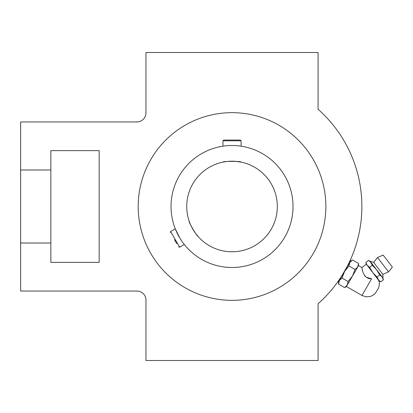 <?xml version="1.0" encoding="UTF-8"?>
<svg xmlns="http://www.w3.org/2000/svg" width="413" height="413" viewBox="0 0 413 413"><rect width="100%" height="100%" fill="white"/><g stroke="black" fill="none" stroke-linecap="round" stroke-linejoin="round"><path stroke-width="0.62" d="M382.975 278.057L376.542 269.674L372.294 265.244L370.11 261.29L373.646 262.379L382.841 274.356L382.975 278.057L383.434 279.766L382.113 276.937L383.434 279.766L380.724 281.847L378.329 279.838L372.758 272.58L367.188 265.316L365.866 262.482L367.188 265.316L369.583 267.325L372.758 272.58L377.012 277.009L379.191 280.964L380.724 281.847M382.113 276.937L379.723 274.929L376.542 269.674L370.972 262.415L368.577 260.407L365.866 262.482L366.326 264.196L367.188 265.316M372.294 265.244L369.583 267.325M342.026 278.057L348.061 281.547L347.256 285.104L344.576 287.587L338.536 284.098L339.347 280.541L342.026 278.057L344.576 271.48L338.536 281.94L337.948 281.604C337.793 281.903 343.275 274.067 346.724 267.366M348.061 281.547L352.485 276.044L346.445 286.508L344.576 287.587M378.494 280.845L379.01 281.103C379.64 284.087 379.273 286.715 377.921 288.986L376.408 291.604L377.921 288.986M376.408 291.604C375.019 294.015 372.882 295.656 369.991 296.529L365.964 296.808L361.974 295.471L371.617 278.77C362.64 279.348 361.783 266.896 361.938 267.557C361.783 266.886 362.64 279.353 371.617 278.77C381.282 281.537 381.282 281.537 371.617 278.77L366.336 277.288M365.164 276.359L364.312 275.29M362.599 270.851L362.325 269.648M355.035 269.467L348.995 265.982L349.806 262.42L352.485 259.942L358.525 263.427L357.715 266.989L355.035 269.467L352.485 276.044L358.525 265.585L358.525 263.427M189.293 221.513C189.892 223.583 191.374 226.644 193.738 230.697M196.407 234.481L198.121 236.535C197.77 237.413 188.772 222.948 189.118 221.017M186.733 206.5A45.296 45.296 0 0 1 254.676 167.275A45.296 45.296 0 0 1 254.676 245.725A45.296 45.296 0 0 1 186.733 206.5M222.968 162.118C222.411 161.122 241.646 161.122 241.084 162.118L235.56 161.344M171.028 206.5A60.995 60.995 0 0 1 262.523 153.677A60.995 60.995 0 0 1 262.523 259.323A60.995 60.995 0 0 1 171.028 206.5M325.862 206.5A93.839 93.839 0 0 0 185.107 125.237A93.839 93.839 0 0 0 185.107 287.763A93.839 93.839 0 0 0 325.862 206.5M20.65 121.949L20.65 291.051L136.909 291.051A9.06 9.06 0 0 1 145.965 300.112L145.965 360.503L318.087 360.503L318.087 303.731A129.847 129.847 0 0 0 318.087 109.269L318.087 52.497L145.965 52.497L145.965 112.888A9.06 9.06 0 0 1 136.909 121.949L20.65 121.949M50.845 169.98L50.845 262.363L99.161 262.363L99.161 150.637L50.845 150.637L50.845 169.98L20.65 169.98M50.845 243.02L20.65 243.02M348.995 265.982L344.576 271.48L350.616 261.021L350.028 260.68C350.931 260.34 338.108 282.554 337.948 281.604M347.689 265.513L348.5 263.892M241.084 140.792L222.968 140.792L223.691 140.069L240.361 140.069L241.084 140.792L241.084 146.181L240.397 146.078M231.734 145.505L230.583 145.521M236.556 145.67L239.545 145.97M232.029 140.069L227.496 140.069M174.493 239.716L176.759 243.639M382.841 274.356L388.55 271.878L377.523 257.505L373.646 262.379M176.248 231.182L175.845 230.258M170.326 232.498L170.595 231.507L175.257 228.817L179.939 238.244M170.595 231.507L179.65 247.201L184.317 244.506L183.888 243.959M388.55 271.878L392.35 267.061L383.161 255.084L377.523 257.505M379.723 274.929L377.012 277.009M358.525 265.585L361.938 267.557L366.326 264.196M222.968 146.181L222.968 140.792M338.536 281.94L338.536 284.098M350.616 261.021L352.485 259.942M179.65 247.201L178.664 246.933M370.11 261.29L368.577 260.407M361.974 295.471L346.445 286.508"/></g></svg>
